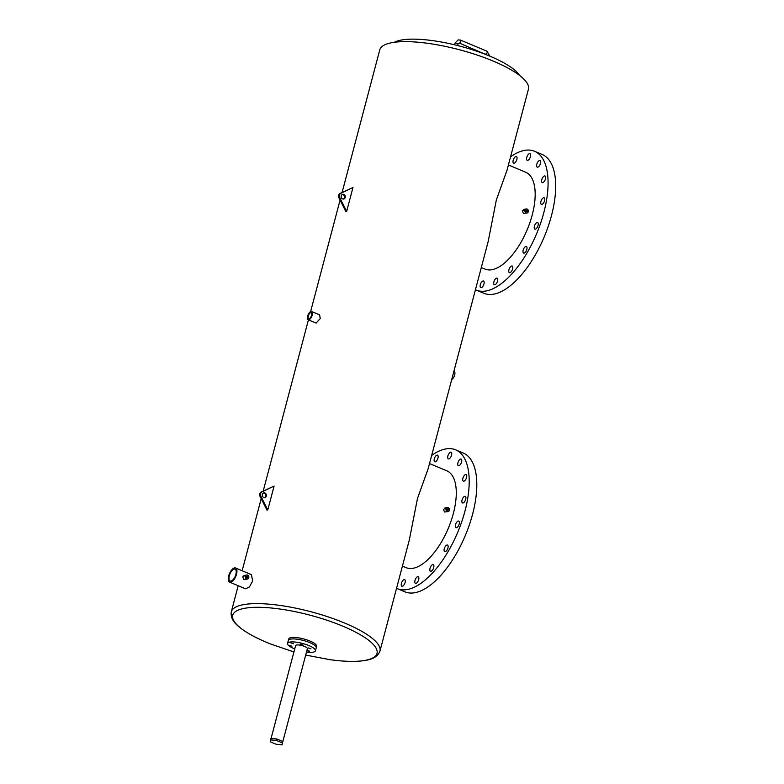 <?xml version="1.0" encoding="UTF-8"?>
<svg xmlns="http://www.w3.org/2000/svg" width="784" height="784" viewBox="0 0 784 784"><rect width="100%" height="100%" fill="white"/><g stroke="black" fill="none" stroke-linecap="round" stroke-linejoin="round"><path stroke-width="1.18" d="M293.579 643.801L290.707 642.831L293.579 643.801M303.104 645.114L300.243 644.154L303.104 645.114M310.974 648.868L308.102 647.898L310.974 648.868M306.828 650.759L309.533 651.161L306.985 650.171M291.913 646.232L289.041 645.271L291.913 646.232M282.612 742.399L307.377 648.682A6.086 1.617 -165.2 0 0 303.31 645.977A6.086 1.617 -165.2 0 0 296.479 645.016A6.086 1.617 -165.2 0 0 295.607 645.565L271.068 738.459M306.485 652.043A14.416 3.832 -165.2 0 0 313.365 652.112A14.416 3.832 -165.2 0 0 315.433 650.808A14.416 3.832 -165.2 0 0 305.789 644.409A14.416 3.832 -165.2 0 0 289.619 642.135A14.416 3.832 -165.2 0 0 287.552 643.439A14.416 3.832 -165.2 0 0 294.715 648.927M290.413 639.146A14.416 3.832 -165.2 0 0 288.345 640.459A14.416 3.832 14.8 0 1 309.651 642.576A14.416 3.832 14.8 0 1 316.217 647.819A14.416 3.832 -165.2 0 0 306.583 641.42A14.416 3.832 -165.2 0 0 290.413 639.146M276.87 739.243A6.086 1.617 -165.2 0 0 271.705 738.773M394.313 42.297A67.277 17.895 14.8 0 1 490.069 56.242A67.277 17.895 14.8 0 1 519.537 75.382M264.923 493.018A2.401 2.048 -102 0 1 263.747 497.497A2.401 2.048 -102 0 1 264.923 493.018M263.444 493.038A2.401 2.048 -102 0 1 264.414 497.644M267.775 509.963L266.962 510.139L260.072 496.429A3.205 2.734 -102 0 1 261.239 492.019L274.086 486.08L267.775 509.963L260.886 496.262A3.205 2.734 -102 0 1 262.052 491.842L274.086 486.08M343.813 194.442A2.401 2.048 -102 0 1 342.628 198.92A2.401 2.048 -102 0 1 343.813 194.442M342.324 194.461A2.401 2.048 -102 0 1 343.304 199.067M346.665 211.396L345.842 211.562L338.953 197.862A3.205 2.734 -102 0 1 340.119 193.442L352.976 187.503L346.665 211.396L339.776 197.686A3.205 2.734 -102 0 1 340.942 193.266L352.976 187.503M276.938 738.998L270.931 738.44L270.323 741.811L276.105 744.241L282.113 744.8L282.73 741.429L276.938 738.998L276.546 740.498L270.539 739.939M282.113 744.8L282.73 741.429M282.328 742.928L276.546 740.498M434.307 458.846A3.587 1.617 112.8 0 1 437.531 455.141A3.587 1.617 112.8 0 1 437.972 458.062A3.587 1.617 112.8 0 1 434.748 461.766A3.587 1.617 112.8 0 1 434.307 458.846M447.88 455.965A3.587 1.617 112.8 0 1 451.104 452.27A3.587 1.617 112.8 0 1 451.545 455.19A3.587 1.617 112.8 0 1 448.33 458.885A3.587 1.617 112.8 0 1 447.88 455.965M457.925 462.785A3.587 1.617 112.8 0 1 461.149 459.091A3.587 1.617 112.8 0 1 461.59 462.001A3.587 1.617 112.8 0 1 458.366 465.706A3.587 1.617 112.8 0 1 457.925 462.785M462.893 478.25A3.587 1.617 112.8 0 1 466.117 474.555A3.587 1.617 112.8 0 1 466.568 477.476A3.587 1.617 112.8 0 1 463.344 481.17A3.587 1.617 112.8 0 1 462.893 478.25M462.05 500.025A3.587 1.617 112.8 0 1 465.275 496.331A3.587 1.617 112.8 0 1 465.716 499.251A3.587 1.617 112.8 0 1 462.491 502.946A3.587 1.617 112.8 0 1 462.05 500.025M430.044 568.292A3.587 1.617 112.8 0 1 433.268 564.598A3.587 1.617 112.8 0 1 433.719 567.518A3.587 1.617 112.8 0 1 430.494 571.213A3.587 1.617 112.8 0 1 430.044 568.292M415.001 580.425A3.587 1.617 112.8 0 1 418.225 576.73A3.587 1.617 112.8 0 1 418.666 579.65A3.587 1.617 112.8 0 1 415.442 583.345A3.587 1.617 112.8 0 1 415.001 580.425M401.418 583.296A3.587 1.617 112.8 0 1 404.642 579.601A3.587 1.617 112.8 0 1 405.093 582.522A3.587 1.617 112.8 0 1 401.869 586.216A3.587 1.617 112.8 0 1 401.418 583.296M455.514 524.78A3.587 1.617 112.8 0 1 458.738 521.086A3.587 1.617 112.8 0 1 459.179 524.006A3.587 1.617 112.8 0 1 455.955 527.701A3.587 1.617 112.8 0 1 455.514 524.78M444.273 548.751A3.587 1.617 112.8 0 1 447.497 545.056A3.587 1.617 112.8 0 1 447.938 547.977A3.587 1.617 112.8 0 1 444.714 551.671A3.587 1.617 112.8 0 1 444.273 548.751M431.661 455.426A75.284 33.859 112.8 0 1 455.641 449.83A75.284 33.859 112.8 0 1 464.971 511.09A75.284 33.859 112.8 0 1 397.331 588.657A75.284 33.859 112.8 0 1 396.557 588.304M455.641 449.83L463.236 453.025A75.284 33.859 112.8 0 1 472.566 514.284A75.284 33.859 112.8 0 1 404.926 591.842L397.331 588.657M513.187 160.269A3.587 1.617 112.8 0 1 516.411 156.565A3.587 1.617 112.8 0 1 516.862 159.485A3.587 1.617 112.8 0 1 513.638 163.19A3.587 1.617 112.8 0 1 513.187 160.269M526.77 157.388A3.587 1.617 112.8 0 1 529.994 153.693A3.587 1.617 112.8 0 1 530.435 156.614A3.587 1.617 112.8 0 1 527.211 160.308A3.587 1.617 112.8 0 1 526.77 157.388M536.805 164.209A3.587 1.617 112.8 0 1 540.029 160.514A3.587 1.617 112.8 0 1 540.48 163.435A3.587 1.617 112.8 0 1 537.256 167.129A3.587 1.617 112.8 0 1 536.805 164.209M541.783 179.683A3.587 1.617 112.8 0 1 545.007 175.979A3.587 1.617 112.8 0 1 545.458 178.899A3.587 1.617 112.8 0 1 542.234 182.594A3.587 1.617 112.8 0 1 541.783 179.683M540.94 201.449A3.587 1.617 112.8 0 1 544.165 197.754A3.587 1.617 112.8 0 1 544.606 200.675A3.587 1.617 112.8 0 1 541.381 204.369A3.587 1.617 112.8 0 1 540.94 201.449M508.934 269.716A3.587 1.617 112.8 0 1 512.158 266.021A3.587 1.617 112.8 0 1 512.599 268.941A3.587 1.617 112.8 0 1 509.375 272.636A3.587 1.617 112.8 0 1 508.934 269.716M493.891 281.848A3.587 1.617 112.8 0 1 497.105 278.153A3.587 1.617 112.8 0 1 497.556 281.074A3.587 1.617 112.8 0 1 494.332 284.768A3.587 1.617 112.8 0 1 493.891 281.848M480.308 284.719A3.587 1.617 112.8 0 1 483.532 281.025A3.587 1.617 112.8 0 1 483.973 283.945A3.587 1.617 112.8 0 1 480.749 287.64A3.587 1.617 112.8 0 1 480.308 284.719M534.394 226.204A3.587 1.617 112.8 0 1 537.618 222.509A3.587 1.617 112.8 0 1 538.069 225.429A3.587 1.617 112.8 0 1 534.845 229.124A3.587 1.617 112.8 0 1 534.394 226.204M523.163 250.174A3.587 1.617 112.8 0 1 526.378 246.48A3.587 1.617 112.8 0 1 526.828 249.4A3.587 1.617 112.8 0 1 523.604 253.095A3.587 1.617 112.8 0 1 523.163 250.174M510.551 156.849A75.284 33.859 112.8 0 1 534.531 151.263A75.284 33.859 112.8 0 1 543.851 212.513A75.284 33.859 112.8 0 1 476.211 290.08A75.284 33.859 112.8 0 1 475.447 289.727M534.531 151.263L542.126 154.448A75.284 33.859 112.8 0 1 551.456 215.708A75.284 33.859 112.8 0 1 483.816 293.265L476.211 290.08M526.819 210.22A0.804 0.686 -102 0 1 526.417 211.709A0.804 0.686 -102 0 1 526.819 210.22M447.929 508.796A0.804 0.686 -102 0 1 447.537 510.286A0.804 0.686 -102 0 1 447.929 508.796M235.876 574.368A6.409 2.881 -67.2 0 0 235.082 569.155A6.409 2.881 -67.2 0 0 229.33 575.76A6.409 2.881 -67.2 0 0 230.124 580.973A6.409 2.881 -67.2 0 0 235.876 574.368M311.581 315.295A3.205 1.441 -67.2 0 0 311.179 312.689A3.205 1.441 -67.2 0 0 308.298 315.991A3.205 1.441 -67.2 0 0 308.7 318.598A3.205 1.441 -67.2 0 0 311.581 315.295M247.264 576.25A0.804 0.686 -102 0 1 246.872 577.749A0.804 0.686 -102 0 1 247.264 576.25M524.476 209.602L522.291 210.808L523.457 213.454L527.044 212.983A2.058 1.754 -102 0 1 526.191 208.946A2.058 1.754 -102 0 1 527.044 212.983M445.586 508.179L443.401 509.384L444.567 512.03L448.154 511.56A2.058 1.754 -102 0 1 447.301 507.522A2.058 1.754 -102 0 1 448.154 511.56M229.634 582.13L245.49 588.794L249.351 587.02L252.673 581.013L251.429 574.652L235.572 567.988A7.664 3.45 -67.2 0 0 228.683 575.897A7.664 3.45 -67.2 0 0 229.634 582.13A7.664 3.45 -67.2 0 0 236.523 574.231A7.664 3.45 -67.2 0 0 235.572 567.988M311.669 311.522L319.598 314.854L320.244 318.529L316.138 323.086L308.21 319.754A4.469 2.009 -67.2 0 0 312.218 315.158A4.469 2.009 -67.2 0 0 311.669 311.522A4.469 2.009 -67.2 0 0 307.661 316.128A4.469 2.009 -67.2 0 0 308.21 319.754M342.079 192.501L379.77 49.862A76.891 20.453 14.8 0 1 493.41 61.172A76.891 20.453 14.8 0 1 528.445 89.141L507.062 170.069L496.36 199.92L488.167 241.57L428.172 468.646L417.48 498.497L409.277 540.147L379.956 651.122C376.82 659.128 367.755 660.187 360.973 661C352.437 661.804 342.059 661.363 329.868 659.658A74.607 19.845 -165.2 0 0 376.81 653.993A74.607 19.845 -165.2 0 0 343.01 626.259A74.607 19.845 -165.2 0 0 243.432 608.531A74.607 19.845 -165.2 0 0 266.727 642.419A74.607 19.845 -165.2 0 0 270.627 644.007L293.912 651.965M451.731 379.485A4.469 2.009 -67.2 0 0 454.681 374.997A4.469 2.009 -67.2 0 0 454.122 371.361L453.897 371.273M247.499 579.013A2.058 1.754 -102 0 1 246.646 574.986A2.058 1.754 -102 0 1 247.499 579.013L243.785 579.513L242.746 576.848L244.804 575.662M287.552 643.439L288.737 638.96A14.416 3.832 14.8 0 1 310.043 641.087A14.416 3.832 14.8 0 1 316.609 646.33L315.433 650.808M508.404 164.973L525.711 172.245A52.518 23.618 112.8 0 1 532.218 214.983A52.518 23.618 112.8 0 1 485.031 269.088L481.307 267.52M429.514 463.55L446.821 470.821A52.518 23.618 112.8 0 1 453.328 513.559A52.518 23.618 112.8 0 1 406.141 567.665L402.427 566.097M486.737 51.195A1.597 0.725 112.8 0 1 486.962 51.205A1.597 0.725 112.8 0 1 487.089 52.734A1.597 0.725 112.8 0 1 485.953 54.174A1.597 0.725 112.8 0 1 485.727 54.165A1.597 0.725 112.8 0 1 485.551 54.008M454.534 44.786L455.22 42.924L458.081 43.884L459.346 43.081A1.597 0.725 112.8 0 1 459.238 43.002M460.355 40.111A1.597 0.725 112.8 0 1 460.58 40.121A1.597 0.725 112.8 0 1 460.718 41.66A1.597 0.725 112.8 0 1 459.571 43.091A1.597 0.725 112.8 0 1 459.346 43.081L486.374 54.733M260.072 496.429L260.886 496.262M261.239 492.019L262.052 491.842M338.953 197.862L339.776 197.686M340.119 193.442L340.942 193.266M238.189 585.726L231.29 611.843A76.891 20.453 14.8 0 1 344.921 623.162A76.891 20.453 14.8 0 1 379.956 651.122M454.985 43.071L458.179 39.886L460.58 40.121L486.962 51.205L489.902 56.174M457.64 45.55L458.081 43.884M523.545 209.514L526.191 208.946M444.655 508.081L447.301 507.522M242.148 570.752L261.19 498.663M263.199 491.078L308.435 319.852M310.601 311.64L340.08 200.087M231.29 611.843C230.094 620.409 237.454 625.71 242.472 629.493C248.685 633.923 256.77 638.225 266.717 642.419L266.766 642.429M243.902 575.564L246.646 574.986M305.682 655.071L329.868 659.658"/></g></svg>
